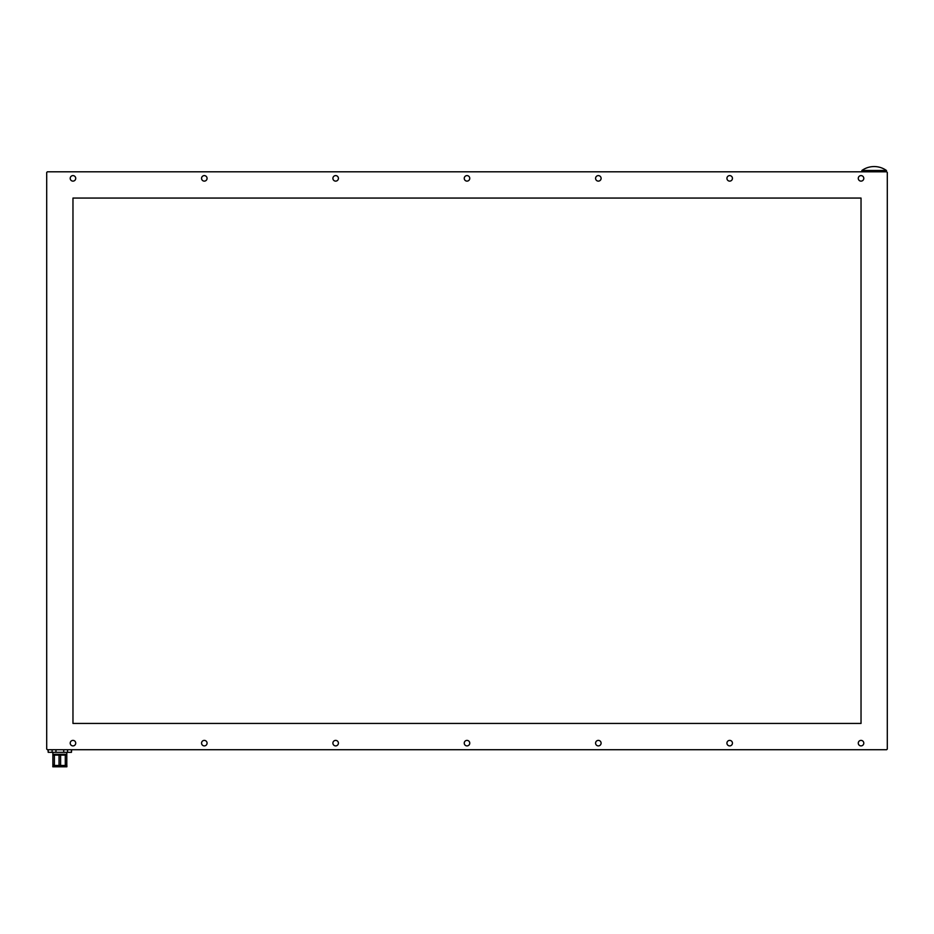 <?xml version="1.0" encoding="UTF-8"?>
<svg xmlns="http://www.w3.org/2000/svg" width="934" height="934" viewBox="0 0 934 934"><rect width="100%" height="100%" fill="white"/><g stroke="black" fill="none" stroke-linecap="round" stroke-linejoin="round"><path stroke-width="1.4" d="M47.354 171.798L886.646 171.798L887.3 172.463L887.3 749.056L886.646 749.71L47.354 749.71L46.7 749.056L46.7 172.463L47.354 171.798M861.031 723.441L72.969 723.441L72.969 198.066L861.031 198.066L861.031 723.441M858.276 178.371A2.755 2.755 0 0 0 862.409 180.752A2.755 2.755 0 0 0 862.409 175.977A2.755 2.755 0 0 0 858.276 178.371M726.932 178.371A2.755 2.755 0 0 0 731.065 180.752A2.755 2.755 0 0 0 731.065 175.977A2.755 2.755 0 0 0 726.932 178.371M595.588 178.371A2.755 2.755 0 0 0 599.721 180.752A2.755 2.755 0 0 0 599.721 175.977A2.755 2.755 0 0 0 595.588 178.371M464.245 178.371A2.755 2.755 0 0 0 468.378 180.752A2.755 2.755 0 0 0 468.378 175.977A2.755 2.755 0 0 0 464.245 178.371M332.901 178.371A2.755 2.755 0 0 0 337.034 180.752A2.755 2.755 0 0 0 337.034 175.977A2.755 2.755 0 0 0 332.901 178.371M201.557 178.371A2.755 2.755 0 0 0 205.69 180.752A2.755 2.755 0 0 0 205.69 175.977A2.755 2.755 0 0 0 201.557 178.371M70.213 178.371A2.755 2.755 0 0 0 74.346 180.752A2.755 2.755 0 0 0 74.346 175.977A2.755 2.755 0 0 0 70.213 178.371M75.724 743.149A2.755 2.755 0 0 0 71.591 740.755A2.755 2.755 0 0 0 71.591 745.53A2.755 2.755 0 0 0 75.724 743.149M207.068 743.149A2.755 2.755 0 0 0 202.935 740.755A2.755 2.755 0 0 0 202.935 745.53A2.755 2.755 0 0 0 207.068 743.149M338.412 743.149A2.755 2.755 0 0 0 334.279 740.755A2.755 2.755 0 0 0 334.279 745.53A2.755 2.755 0 0 0 338.412 743.149M469.755 743.149A2.755 2.755 0 0 0 465.622 740.755A2.755 2.755 0 0 0 465.622 745.53A2.755 2.755 0 0 0 469.755 743.149M601.099 743.149A2.755 2.755 0 0 0 596.966 740.755A2.755 2.755 0 0 0 596.966 745.53A2.755 2.755 0 0 0 601.099 743.149M732.443 743.149A2.755 2.755 0 0 0 728.31 740.755A2.755 2.755 0 0 0 728.31 745.53A2.755 2.755 0 0 0 732.443 743.149M863.787 743.149A2.755 2.755 0 0 0 859.654 740.755A2.755 2.755 0 0 0 859.654 745.53A2.755 2.755 0 0 0 863.787 743.149M886.448 171.798L886.448 170.49L861.884 170.49A21.108 21.108 0 0 1 868.912 167.209L868.912 167.221A21.097 21.097 0 0 1 879.419 167.221L879.419 167.221M71.451 749.71L71.451 752.337L66.793 752.337L66.793 754.31L52.876 754.31L52.876 752.337L48.218 752.337L48.218 749.71M48.008 749.71L48.218 752.337M71.451 752.337L71.661 749.71M52.876 752.337L66.793 752.337M52.106 752.337L52.106 749.71M55.947 749.71L55.947 752.337M63.722 752.337L63.722 749.71M67.563 749.71L67.563 752.337M66.793 754.31L66.793 765.471L52.876 765.471L52.876 754.31M66.793 764.818L65.287 764.818M54.382 764.818L52.876 764.818M52.876 755.127L54.382 755.127M65.287 755.127L66.793 755.127M52.876 765.471L52.806 766.791L66.863 766.791L66.863 765.471M59.04 765.471L59.04 755.104L54.382 755.104L54.382 765.471M65.287 765.471L65.287 755.104L60.617 755.104L60.617 765.471M59.216 755.034L61.037 754.835M63.384 755.104L56.285 755.104M60.36 754.579L59.309 754.579M58.632 754.835L59.309 754.835M886.448 170.49A21.108 21.108 0 0 0 879.419 167.209M861.884 171.798L861.884 170.49"/></g></svg>
